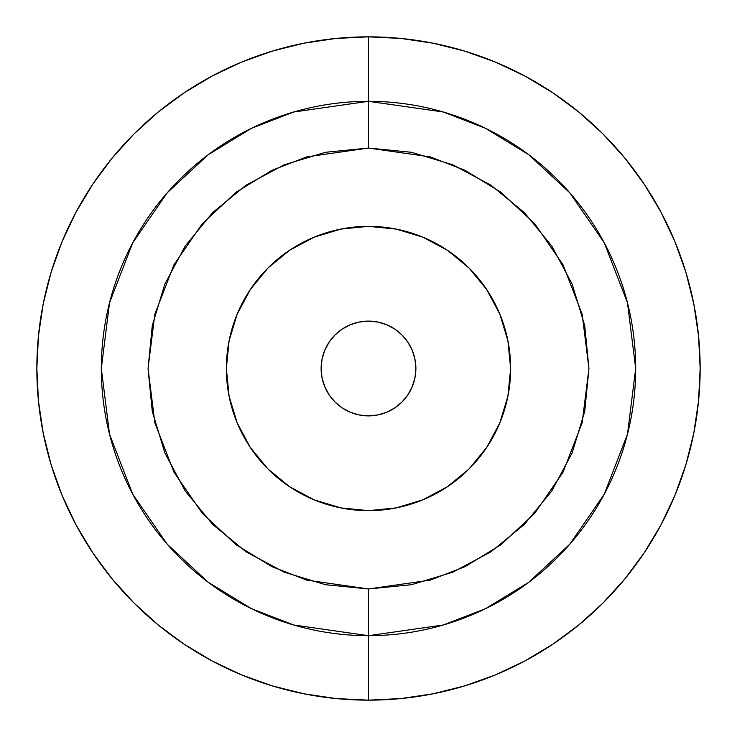 <?xml version="1.0" encoding="UTF-8"?>
<svg xmlns="http://www.w3.org/2000/svg" width="737" height="737" viewBox="0 0 737 737"><rect width="100%" height="100%" fill="white"/><g stroke="black" fill="none" stroke-linecap="round" stroke-linejoin="round"><path stroke-width="1.11" d="M368.5 36.85L368.5 101.319A267.181 267.181 0 0 1 635.681 368.5A267.181 267.181 0 0 1 368.5 635.681L368.5 700.15A331.65 331.65 0 0 0 700.15 368.5A331.65 331.65 0 0 0 368.5 36.85L335.989 38.444L303.801 43.225L272.229 51.129L241.579 62.092L212.164 76.012L184.241 92.742L158.105 112.135L133.987 133.987L112.135 158.105L92.742 184.241L76.012 212.164L62.092 241.579L51.129 272.229L43.225 303.801L38.444 335.989L36.85 368.5L38.444 401.011L43.225 433.199L51.129 464.771L62.092 495.421L76.012 524.836L92.742 552.759L112.135 578.895L133.987 603.013L158.105 624.865L184.241 644.258L212.164 660.988L241.579 674.908L272.229 685.871L303.801 693.775L335.989 698.556L368.5 700.15L401.011 698.556L433.199 693.775L464.771 685.871L495.421 674.908L524.836 660.988L552.759 644.258L578.895 624.865L603.013 603.013L624.865 578.895L644.258 552.759L660.988 524.836L674.908 495.421L685.871 464.771L693.775 433.199L698.556 401.011L700.15 368.5L698.556 335.989L693.775 303.801L685.871 272.229L674.908 241.579L660.988 212.164L644.258 184.241L624.865 158.105L603.013 133.987L578.895 112.135L552.759 92.742L524.836 76.012L495.421 62.092L464.771 51.129L433.199 43.225L401.011 38.444L368.5 36.85A331.65 331.65 0 0 0 36.85 368.5A331.65 331.65 0 0 0 368.5 700.15L368.5 635.681L443.315 624.994L485.582 608.661L528.807 582.248L569.802 544.182L604.248 494.232L627.463 434.268L635.681 368.5L627.463 302.732L604.248 242.768L569.802 192.818L528.807 154.752L485.582 128.339L443.315 112.006L368.5 101.319L368.5 148.054L430.224 156.87L465.102 170.348L500.764 192.145L534.592 223.551L563.013 264.758L582.166 314.238L588.946 368.5L582.166 422.762L563.013 472.242L534.592 513.449L500.764 544.855L465.102 566.652L430.224 580.13L368.5 588.946L368.5 635.681L368.5 588.946L306.776 580.13L271.898 566.652L236.236 544.855L202.408 513.449L173.987 472.242L154.834 422.762L148.054 368.5L154.834 314.238L173.987 264.758L202.408 223.551L236.236 192.145L271.898 170.348L306.776 156.87L368.5 148.054L368.5 101.319L293.685 112.006L251.418 128.339L208.193 154.752L167.198 192.818L132.752 242.768L109.537 302.732L101.319 368.5L109.537 434.268L132.752 494.232L167.198 544.182L208.193 582.248L251.418 608.661L293.685 624.994L368.5 635.681A267.181 267.181 0 0 1 101.319 368.5A267.181 267.181 0 0 1 368.5 101.319L368.5 36.85M368.5 415.88A47.38 47.38 0 0 1 321.12 368.5A47.38 47.38 0 0 1 368.5 321.12L359.26 322.032L350.37 324.731L342.18 329.107L334.994 334.994L329.107 342.18L324.731 350.37L322.032 359.26L321.12 368.5L322.032 377.74L324.731 386.63L329.107 394.82L334.994 402.006L342.18 407.893L350.37 412.269L359.26 414.968L368.5 415.88L377.74 414.968L386.63 412.269L394.82 407.893L402.006 402.006L407.893 394.82L412.269 386.63L414.968 377.74L415.88 368.5L414.968 359.26L412.269 350.37L407.893 342.18L402.006 334.994L394.82 329.107L386.63 324.731L377.74 322.032L368.5 321.12A47.38 47.38 0 0 1 415.88 368.5A47.38 47.38 0 0 1 368.5 415.88M368.5 510.64A142.14 142.14 0 0 1 226.36 368.5A142.14 142.14 0 0 1 368.5 226.36L340.77 229.096L314.109 237.185L289.53 250.322L267.992 267.992L250.322 289.53L237.185 314.109L229.096 340.77L226.36 368.5L229.096 396.23L237.185 422.891L250.322 447.47L267.992 469.008L289.53 486.678L314.109 499.815L340.77 507.904L368.5 510.64L396.23 507.904L422.891 499.815L447.47 486.678L469.008 469.008L486.678 447.47L499.815 422.891L507.904 396.23L510.64 368.5L507.904 340.77L499.815 314.109L486.678 289.53L469.008 267.992L447.47 250.322L422.891 237.185L396.23 229.096L368.5 226.36A142.14 142.14 0 0 1 510.64 368.5A142.14 142.14 0 0 1 368.5 510.64M368.5 588.946L325.496 584.708L284.141 572.17L246.029 551.792L212.625 524.376L185.208 490.971L164.83 452.859L152.292 411.504L148.054 368.5L152.292 325.496L164.83 284.141L185.208 246.029L212.625 212.625L246.029 185.208L284.141 164.83L325.496 152.292L368.5 148.054L411.504 152.292L452.859 164.83L490.971 185.208L524.376 212.625L551.792 246.029L572.17 284.141L584.708 325.496L588.946 368.5L584.708 411.504L572.17 452.859L551.792 490.971L524.376 524.376L490.971 551.792L452.859 572.17L411.504 584.708L368.5 588.946M447.47 250.322L469.008 267.992M486.678 447.47L469.008 469.008"/></g></svg>
